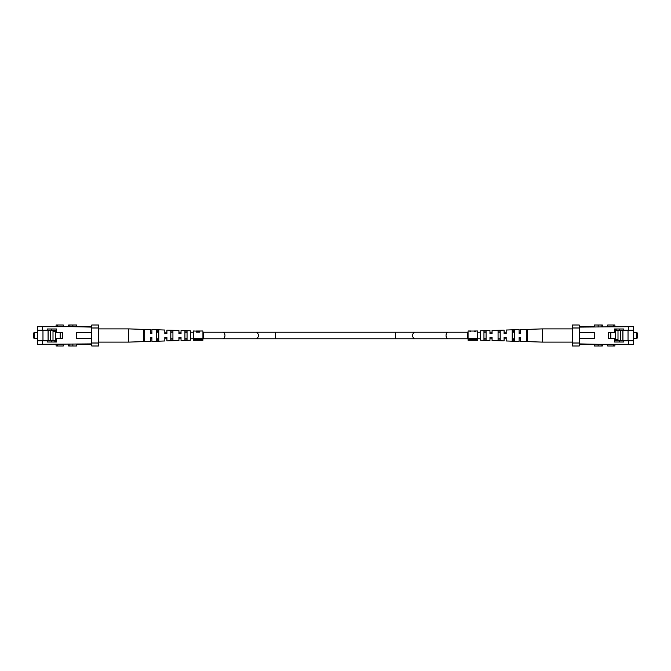 <?xml version="1.0" encoding="UTF-8"?>
<svg xmlns="http://www.w3.org/2000/svg" width="671" height="671" viewBox="0 0 671 671"><rect width="100%" height="100%" fill="white"/><g stroke="black" fill="none" stroke-linecap="round" stroke-linejoin="round"><path stroke-width="1.01" d="M196.536 331.113L193.34 330.996L193.34 338.343L202.944 338.343L202.944 340.231L193.34 340.231L193.34 339.383L202.944 339.383M197.006 331.038L199.153 330.996M474.045 330.996L475.06 331.776L475.647 331.776L474.456 330.996L477.66 330.996L477.66 338.343L468.056 338.343L468.056 330.996L471.126 330.996L469.96 331.776L471.126 330.996M471.436 331.038L474.154 331.038M468.056 340.231L477.66 340.231L477.66 339.383L468.056 339.383L468.056 340.231M477.66 338.343L477.66 339.383M468.056 338.343L468.056 339.383M471.713 331.038L473.86 331.038M196.536 332.103L197.073 332.103M198.918 331.013L202.944 330.996L202.944 338.343M199.337 330.996L200.075 331.206L198.708 332.137L196.536 332.137L196.536 330.996M193.34 338.343L193.34 339.383M197.073 332.137L197.073 331.709L199.539 332.137M199.539 331.81L199.539 331.206L198.557 331.004L197.073 331.004L197.073 331.709M197.844 331.709L199.539 331.206M128.815 342.101L150.723 341.422L150.723 337.479L151.923 337.479L151.923 341.38L164.831 340.977L164.831 337.479L166.928 337.479L166.928 340.91L178.939 340.541L178.939 337.479L181.036 337.479L181.036 340.474L190.338 340.18L190.338 330.82L181.036 330.526L181.036 333.521L178.939 333.521L178.939 330.459L166.928 330.09L166.928 333.521L164.831 333.521L164.831 330.023L151.923 329.62L151.923 333.521L150.723 333.521L150.723 329.578L128.815 328.899L128.815 342.101L98.503 342.101M187.041 339.87L187.041 331.13L184.936 331.055L184.936 339.945L187.041 339.87M172.933 340.348L172.933 330.652L170.837 330.585L170.837 340.415L172.933 340.348M158.826 340.818L158.826 330.182L156.729 330.107L156.729 340.893L158.826 340.818M144.718 341.287L144.718 329.713L143.519 329.671L143.519 341.329L144.718 341.287M166.928 333.521L164.831 333.521M151.923 337.479L150.723 337.479M166.928 337.479L164.831 337.479M143.519 339.635L144.718 339.61M144.718 331.39L143.519 331.365M156.729 339.375L158.826 339.333M158.826 331.667L156.729 331.625M170.837 339.098L172.933 339.056M172.933 331.944L170.837 331.902M185.582 338.805L187.041 338.771M187.041 332.229L185.582 332.195M55.341 340.809L42.374 340.809L42.374 344.265L91.776 343.904M42.374 344.265L37.576 344.265L37.576 326.735L72.871 326.735L72.871 324.999L68.685 324.999L68.685 326.735M76.771 344.265L76.771 346.001L72.871 346.001L72.871 344.265M51.675 340.809L51.675 342.017M42.978 340.809L42.978 330.191M42.374 326.735L42.374 330.191L56.481 330.191M51.675 330.191L51.675 328.983M91.776 327.096L72.871 326.735M47.18 330.191L47.18 328.983L56.481 328.983L56.481 332.741L62.487 332.741L62.487 338.259L56.481 338.259L56.481 342.017L47.18 342.017L47.18 340.809M37.576 330.191L42.374 330.191M42.374 340.809L37.576 340.809M91.776 327.993L91.776 324.999L98.503 324.999L98.503 327.993L91.776 327.993L91.776 343.007L98.503 343.007L98.503 327.993M98.503 343.007L98.503 346.001L91.776 346.001L91.776 343.007M76.771 326.492L91.776 326.492M91.776 344.508L76.771 344.508M72.871 324.999L76.771 324.999L76.771 326.735M91.776 332.346L76.771 332.346L76.771 338.654L91.776 338.654M68.685 344.265L68.685 346.001L72.871 346.001M56.079 326.735L56.079 324.999L63.267 324.999L63.267 326.735M56.079 344.265L56.079 346.001L63.267 346.001L63.267 344.265M34.154 338.452L33.55 337.857L33.55 333.143L34.154 332.548L34.154 338.452L37.576 338.452M34.154 332.548L37.576 332.548M56.481 331.331L53.001 331.331L53.001 340.809M56.481 330.249L50.476 330.249L50.476 340.751L48.077 340.751L48.077 330.249L42.978 330.249M48.077 330.249L50.476 330.249M54.51 342.017L55.341 341.053L56.481 341.053M55.341 331.331L55.341 341.053M60.138 338.259L60.138 332.833L55.341 332.833M55.341 338.352L56.481 338.352M542.185 328.899L520.277 329.578L520.277 333.521L519.077 333.521L519.077 329.62L506.169 330.023L506.169 333.521L504.072 333.521L504.072 330.09L492.061 330.459L492.061 333.521L489.964 333.521L489.964 330.526L480.662 330.82L480.662 340.18L489.964 340.474L489.964 337.479L492.061 337.479L492.061 340.541L504.072 340.91L504.072 337.479L506.169 337.479L506.169 340.977L519.077 341.38L519.077 337.479L520.277 337.479L520.277 341.422L542.185 342.101L542.185 328.899L572.497 328.899M483.959 331.13L483.959 339.87L486.064 339.945L486.064 331.055L483.959 331.13M498.067 330.652L498.067 340.348L500.163 340.415L500.163 330.585L498.067 330.652M512.174 330.182L512.174 340.818L514.271 340.893L514.271 330.107L512.174 330.182M526.282 329.713L526.282 341.287L527.481 341.329L527.481 329.671L526.282 329.713M504.072 337.479L506.169 337.479M519.077 333.521L520.277 333.521M504.072 333.521L506.169 333.521M527.481 331.365L526.282 331.39M526.282 339.61L527.481 339.635M514.271 331.625L512.174 331.667M512.174 339.333L514.271 339.375M500.163 331.902L498.067 331.944M498.067 339.056L500.163 339.098M485.418 332.195L483.959 332.229M483.959 338.771L485.418 338.805M615.659 330.191L628.626 330.191L628.626 326.735L579.224 327.096M628.626 326.735L633.424 326.735L633.424 344.265L598.129 344.265L598.129 346.001L602.315 346.001L602.315 344.265M594.229 326.735L594.229 324.999L598.129 324.999L598.129 326.735M619.325 330.191L619.325 328.983M628.022 330.191L628.022 340.809M628.626 344.265L628.626 340.809L614.519 340.809M619.325 340.809L619.325 342.017M579.224 343.904L598.129 344.265M623.82 340.809L623.82 342.017L614.519 342.017L614.519 338.259L608.513 338.259L608.513 332.741L614.519 332.741L614.519 328.983L623.82 328.983L623.82 330.191M633.424 340.809L628.626 340.809M628.626 330.191L633.424 330.191M579.224 343.007L579.224 346.001L572.497 346.001L572.497 343.007L579.224 343.007L579.224 327.993L572.497 327.993L572.497 343.007M572.497 327.993L572.497 324.999L579.224 324.999L579.224 327.993M594.229 344.508L579.224 344.508M579.224 326.492L594.229 326.492M598.129 346.001L594.229 346.001L594.229 344.265M579.224 338.654L594.229 338.654L594.229 332.346L579.224 332.346M602.315 326.735L602.315 324.999L598.129 324.999M614.921 344.265L614.921 346.001L607.733 346.001L607.733 344.265M614.921 326.735L614.921 324.999L607.733 324.999L607.733 326.735M636.846 332.548L637.45 333.143L637.45 337.857L636.846 338.452L636.846 332.548L633.424 332.548M636.846 338.452L633.424 338.452M614.519 339.669L617.999 339.669L617.999 330.191M614.519 340.751L620.524 340.751L620.524 330.249L622.923 330.249L622.923 340.751L628.022 340.751M622.923 340.751L620.524 340.751M616.49 328.983L615.659 329.947L614.519 329.947M615.659 339.669L615.659 329.947M610.862 332.741L610.862 338.167L615.659 338.167M615.659 332.648L614.519 332.648M395.529 338.805L395.529 332.195L414.821 332.195A3.305 2.122 -90 0 0 412.699 335.5A3.305 2.122 -90 0 0 414.821 338.805L222.839 338.805A3.305 2.122 -90 0 0 224.961 335.5A3.305 2.122 -90 0 0 222.839 332.195L202.944 332.195M222.839 338.805L203.548 338.805L203.548 332.195M256.179 338.805A3.305 2.122 -90 0 0 258.301 335.5A3.305 2.122 -90 0 0 256.179 332.195L275.471 332.195L275.471 338.805M414.821 338.805L448.161 338.805A3.305 2.122 -90 0 1 446.039 335.5A3.305 2.122 -90 0 1 448.161 332.195L468.056 332.195M448.161 338.805L467.452 338.805L467.452 332.195M69.868 324.999L69.868 326.735M57.27 324.999L57.27 326.735M57.27 346.001L57.27 344.265M69.868 346.001L69.868 344.265M601.132 346.001L601.132 344.265M613.73 346.001L613.73 344.265M613.73 324.999L613.73 326.735M601.132 324.999L601.132 326.735M256.179 332.195L222.839 332.195M193.34 332.195L190.338 332.195M181.036 332.195L178.939 332.195M172.933 332.195L170.837 332.195M166.928 332.195L164.831 332.195M158.826 332.195L156.729 332.195M151.923 332.195L150.723 332.195M144.718 332.195L143.519 332.195M414.821 332.195L448.161 332.195M477.66 332.195L480.662 332.195M489.964 332.195L492.061 332.195M498.067 332.195L500.163 332.195M504.072 332.195L506.169 332.195M512.174 332.195L514.271 332.195M519.077 332.195L520.277 332.195M526.282 332.195L527.481 332.195M395.529 332.195L275.471 332.195M467.452 338.805L468.056 338.805M477.66 338.805L480.662 338.805M489.964 338.805L492.061 338.805M498.067 338.805L500.163 338.805M504.072 338.805L506.169 338.805M512.174 338.805L514.271 338.805M519.077 338.805L520.277 338.805M526.282 338.805L527.481 338.805M203.548 338.805L202.944 338.805M193.34 338.805L190.338 338.805M181.036 338.805L178.939 338.805M172.933 338.805L170.837 338.805M166.928 338.805L164.831 338.805M158.826 338.805L156.729 338.805M151.923 338.805L150.723 338.805M144.718 338.805L143.519 338.805M128.815 328.899L98.503 328.899M542.185 342.101L572.497 342.101"/></g></svg>
